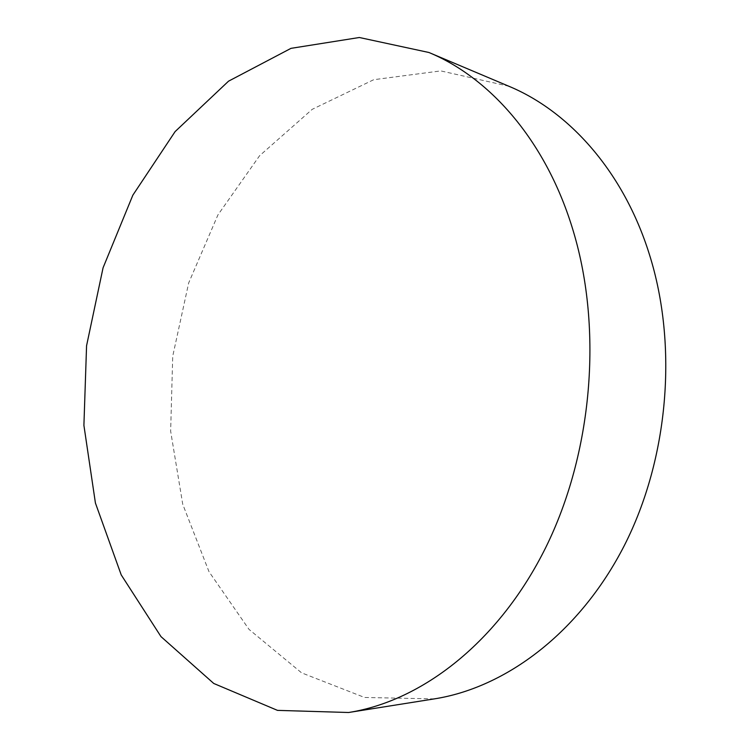 <?xml version="1.0" encoding="UTF-8"?>
<svg xmlns="http://www.w3.org/2000/svg" width="750" height="750" viewBox="0 0 750 750"><rect width="100%" height="100%" fill="white"/><g stroke="black" fill="none" stroke-linecap="round" stroke-linejoin="round"><path stroke-width="0.56" stroke-dasharray="3.75 2.81" d="M434.269 698.897L364.566 697.463L301.594 672.853L248.991 629.363L208.987 571.659L182.728 504.225L170.644 431.156L172.725 356.212L188.672 282.966L217.922 214.922L259.575 155.747L312.244 109.312L373.734 79.706L440.775 70.903L508.791 86.222"/><path stroke-width="1.12" d="M573.441 231.647C602.906 329.953 592.35 453.028 545.794 547.425C499.012 641.85 422.175 700.997 348.637 712.5L277.491 710.372L213.75 683.466L160.978 636.609L121.209 574.875L95.419 503.025L83.906 425.353L86.569 345.741L103.069 267.797L132.863 195.15L175.125 131.578L228.534 81.178L291 48.347L359.334 37.5L428.916 52.491C491.016 78.188 547.05 142.463 573.441 231.647M428.916 52.491L508.791 86.222C569.381 111.347 623.663 171.872 649.416 254.466C678.131 345.544 668.597 458.503 624.356 545.484C579.891 632.475 506.034 687.638 434.269 698.897L348.637 712.5"/></g></svg>
